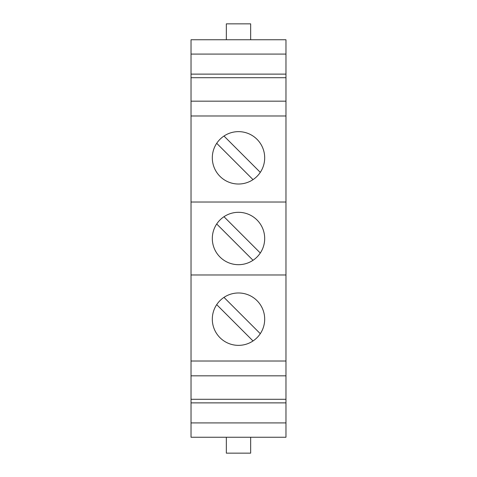 <?xml version="1.0" encoding="UTF-8"?>
<svg xmlns="http://www.w3.org/2000/svg" width="477" height="477" viewBox="0 0 477 477"><rect width="100%" height="100%" fill="white"/><g stroke="black" fill="none" stroke-linecap="round" stroke-linejoin="round"><path stroke-width="0.72" d="M285.967 274.979L285.967 375.828L191.033 375.828L191.033 274.979L285.967 274.979L285.967 74.126L191.033 74.126L191.033 39.752L285.967 39.752L285.967 54.086L191.033 54.086M285.967 77.709L191.033 77.709L191.033 74.126M223.981 297.374L260.293 333.691M285.967 375.828L285.967 399.291L191.033 399.291L191.033 375.828M285.967 399.291L285.967 437.248L191.033 437.248L191.033 399.291M285.967 74.126L285.967 54.086M253.019 260.293L216.707 223.981M238.5 212.313A26.187 26.187 0 0 0 212.313 238.5A26.187 26.187 0 0 0 238.5 264.687A26.187 26.187 0 0 0 264.687 238.5A26.187 26.187 0 0 0 238.5 212.313M223.981 216.707L260.293 253.019M212.313 157.833A26.187 26.187 0 0 1 238.5 131.64A26.187 26.187 0 0 1 264.687 157.833A26.187 26.187 0 0 1 238.5 184.021A26.187 26.187 0 0 1 212.313 157.833M191.033 274.979L191.033 202.021L285.967 202.021M285.967 115.977L191.033 115.977L191.033 77.709M253.019 179.626L216.707 143.309M223.981 136.034L260.293 172.352M285.967 101.172L191.033 101.172M191.033 202.021L191.033 115.977M191.033 361.023L285.967 361.023M285.967 402.874L191.033 402.874M285.967 422.914L191.033 422.914M264.687 319.167A26.187 26.187 0 0 1 238.5 345.36A26.187 26.187 0 0 1 212.313 319.167A26.187 26.187 0 0 1 238.5 292.979A26.187 26.187 0 0 1 264.687 319.167M253.019 340.966L216.707 304.648M226.342 39.752L226.342 23.85L250.658 23.85L250.658 39.752M226.342 437.248L226.342 453.15L250.658 453.15L250.658 437.248"/></g></svg>
